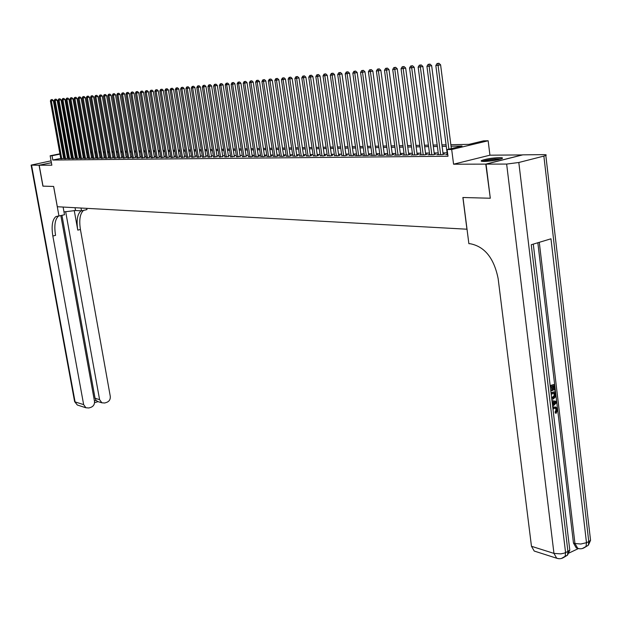 <?xml version="1.0" encoding="UTF-8"?>
<svg xmlns="http://www.w3.org/2000/svg" width="622" height="622" viewBox="0 0 622 622"><rect width="100%" height="100%" fill="white"/><g stroke="black" fill="none" stroke-linecap="round" stroke-linejoin="round"><path stroke-width="0.93" d="M499.505 157.599C491.94 157.965 485.969 158.937 481.599 160.507C480.526 161.129 481.35 161.448 484.072 161.463C491.605 161.114 497.6 160.142 502.047 158.563C503.159 157.926 502.312 157.599 499.505 157.599M450.864 144.716L468.941 144.358L483.535 140.86L488.153 140.759L451.689 149.513L447.132 149.583L462.06 146.007L451.051 146.217M522.55 154.925L489.934 155.189L488.153 140.759M77.968 150.159L78.932 150.034M490.291 198.161L485.774 164.122L522.542 154.855M51.401 162.723L39.186 165.219L51.851 165.188L50.149 155.78L59.899 153.805M490.012 198.231L462.877 197.501L466.935 229.207L57.325 206.737L53.648 186.445L43.019 186.157L39.186 165.219M447.28 154.217L445.756 154.59L447.778 154.567M438.386 154.326L436.893 154.684L442.195 154.629L444.668 154.031L443.113 154.046M429.639 154.427L428.161 154.785L433.386 154.722L435.843 154.132L434.312 154.147M421.024 154.536L419.57 154.878L424.709 154.824L427.166 154.233L425.658 154.248M412.541 154.629L411.119 154.971L416.172 154.917L418.622 154.334L417.137 154.349M404.199 154.73L402.792 155.065L407.768 155.01L410.201 154.435L408.747 154.45M395.973 154.831L394.589 155.158L399.495 155.103L401.921 154.528L400.482 154.544M387.879 154.925L386.519 155.243L391.347 155.189L393.765 154.621L392.35 154.637M379.91 155.018L378.565 155.337L383.323 155.282L385.733 154.715L384.334 154.73M372.049 155.111L370.728 155.422L375.416 155.368L377.818 154.808L376.442 154.824M364.313 155.205L363.015 155.508L367.633 155.453L370.02 154.901L368.667 154.917M356.694 155.298L355.411 155.593L359.959 155.539L362.338 154.987L361.009 155.002M349.183 155.383L352.402 155.624L354.773 155.072L353.459 155.088M341.781 155.469L344.953 155.71L347.317 155.166L346.026 155.181M334.488 155.554L337.614 155.788L339.97 155.251L338.695 155.267M327.296 155.64L330.383 155.873L332.723 155.329L331.472 155.345M320.213 155.725L323.246 155.951L325.586 155.414L324.35 155.43M313.224 155.803L316.217 156.029L318.55 155.5L317.329 155.508M306.335 155.889L309.289 156.106L311.606 155.578L310.409 155.593M299.54 155.966L302.455 156.184L304.764 155.655L303.583 155.671M292.845 156.044L295.714 156.254L298.024 155.733L296.849 155.749M286.237 156.122L289.075 156.332L291.368 155.811L290.21 155.827M279.721 156.2L282.52 156.402L284.806 155.889L283.663 155.904M273.291 156.278L276.051 156.472L278.329 155.966L277.202 155.982M266.955 156.347L269.676 156.542L271.938 156.036L270.834 156.052M260.696 156.425L263.378 156.612L265.641 156.114L264.544 156.122M254.522 156.495L257.174 156.682L259.421 156.184L258.348 156.2M248.435 156.565L251.047 156.752L253.286 156.254L252.221 156.27M242.424 156.635L246.188 156.34M236.492 156.705L240.224 156.41M230.63 156.775L234.338 156.48M224.853 156.845L228.531 156.542M219.146 156.907L222.8 156.612M213.509 156.977L217.132 156.674M207.95 157.039L211.55 156.744M202.453 157.102L206.03 156.806M197.034 157.164L200.579 156.868M191.669 157.226L195.191 156.931M186.382 157.288L189.881 156.993M181.157 157.35L184.625 157.055M175.995 157.413L179.439 157.117M170.894 157.467L174.315 157.172M165.849 157.529L169.254 157.234M160.873 157.584L164.247 157.288M155.951 157.646L159.31 157.35M151.092 157.7L154.419 157.405M146.287 157.755L149.591 157.459M141.536 157.809L144.825 157.522M136.84 157.864L140.105 157.576M132.206 157.918L135.448 157.63M127.619 157.972L130.838 157.677M123.086 158.027L126.282 157.731M118.6 158.074L121.78 157.786M114.168 158.128L117.333 157.84M109.783 158.175L112.924 157.887M105.452 158.229L108.57 157.941M101.168 158.276L104.271 157.988M96.931 158.33L100.01 158.042M92.74 158.377L95.796 158.089M88.588 158.423L91.636 158.136M84.491 158.47L87.515 158.182M80.432 158.517L83.441 158.229M76.42 158.563L79.406 158.276M72.447 158.61L75.418 158.322M68.521 158.657L71.476 158.369M64.634 158.696L67.573 158.416M60.731 158.423L52.808 160.041L447.995 156.239L447.132 149.583M447.101 152.818L442.957 152.872M438.207 152.926L434.164 152.981M429.452 153.043L425.502 153.09M420.837 153.152L416.981 153.199M412.363 153.261L408.592 153.307M404.012 153.362L400.335 153.409M395.786 153.471L392.194 153.517M387.693 153.572L384.186 153.618M379.723 153.673L376.294 153.72M371.863 153.774L368.519 153.813M364.127 153.867L360.853 153.914M356.507 153.968L353.312 154.007M348.996 154.062L345.871 154.1M341.595 154.155L338.539 154.194M334.302 154.248L331.316 154.287M327.11 154.342L324.194 154.38M320.019 154.427L317.173 154.466M313.037 154.52L310.254 154.551M306.148 154.606L303.427 154.645M299.353 154.691L296.694 154.73M292.659 154.777L290.062 154.808M286.05 154.862L283.508 154.894M279.535 154.948L277.054 154.979M273.105 155.026L270.679 155.057M266.76 155.103L264.397 155.135M260.509 155.189L258.192 155.212M254.336 155.267L252.073 155.29M248.24 155.345L246.032 155.368M242.23 155.414L240.069 155.446M236.298 155.492L234.191 155.523M230.443 155.57L228.383 155.593M224.666 155.64L222.645 155.663M218.96 155.71L216.985 155.741M213.323 155.788L211.394 155.811M207.756 155.858L205.882 155.881M202.267 155.928L200.432 155.951M196.84 155.998L195.044 156.013M191.483 156.06L189.733 156.083M186.188 156.13L184.477 156.153M180.963 156.192L179.291 156.215M175.801 156.262L174.168 156.285M170.7 156.324L169.106 156.347M165.662 156.386L164.099 156.41M160.686 156.456L159.162 156.472M155.764 156.519L154.279 156.534M150.905 156.581L149.451 156.596M146.1 156.635L144.677 156.658M141.35 156.697L139.966 156.713M136.653 156.76L135.301 156.775M132.012 156.814L130.698 156.837M127.432 156.876L126.142 156.892M122.892 156.931L121.64 156.946M118.413 156.993L117.185 157.008M113.981 157.047L112.784 157.063M109.596 157.102L108.43 157.117M105.266 157.156L104.123 157.172M100.982 157.21L99.87 157.226M96.744 157.265L95.656 157.28M92.554 157.319L91.496 157.335M88.402 157.374L87.375 157.382M84.304 157.42L83.301 157.436M80.246 157.475L79.266 157.49M76.234 157.522L75.278 157.537M72.261 157.576L71.336 157.584M68.334 157.623L67.433 157.638M64.447 157.677L63.592 157.84M60.785 158.742L63.708 158.462M489.934 155.189L453.57 164.2L485.774 164.122M453.57 164.2L451.689 149.513M52.808 160.041L52.03 155.749L50.149 155.78M70.387 152.289L71.32 152.266M74.329 152.211L75.285 152.188M78.318 152.133L79.297 152.11M82.345 152.048L83.348 152.032M86.419 151.97L87.453 151.947M90.532 151.885L91.59 151.869M94.7 151.807L95.78 151.784M98.906 151.721L100.018 151.698M103.159 151.636L104.302 151.612M107.466 151.55L108.632 151.527M111.812 151.465L113.01 151.441M116.213 151.379L117.441 151.348M120.668 151.286L121.92 151.263M125.162 151.2L126.453 151.169M129.718 151.107L131.04 151.084M134.321 151.014L135.674 150.99M138.978 150.921L140.362 150.897M143.698 150.827L145.113 150.804M148.464 150.734L149.918 150.703M153.284 150.641L154.777 150.61M158.167 150.54L159.691 150.508M163.112 150.446L164.667 150.415M168.111 150.345L169.705 150.314M173.173 150.244L174.805 150.213M178.296 150.143L179.968 150.104M183.482 150.034L185.193 150.003M188.73 149.933L190.48 149.902M194.041 149.824L195.837 149.793M199.421 149.723L201.256 149.684M204.871 149.614L206.753 149.575M210.392 149.505L212.312 149.467M215.974 149.389L217.941 149.35M221.634 149.28L223.648 149.241M227.364 149.163L229.425 149.125M233.172 149.047L235.279 149.008M239.058 148.93L241.212 148.891M245.014 148.814L247.222 148.767M251.055 148.697L253.317 148.65M257.174 148.572L259.483 148.526M263.37 148.448L265.742 148.401M269.653 148.324L272.078 148.277M276.028 148.199L278.508 148.145M282.481 148.067L285.024 148.02M289.028 147.935L291.625 147.888M295.668 147.803L298.327 147.756M302.393 147.671L305.114 147.616M309.22 147.538L312.003 147.484M316.139 147.398L318.993 147.344M323.16 147.258L326.076 147.204M330.282 147.119L333.268 147.056M337.505 146.971L340.561 146.916M344.837 146.831L347.962 146.769M352.27 146.683L355.473 146.613M359.819 146.528L363.092 146.465M367.478 146.38L370.829 146.31M375.253 146.224L378.681 146.154M383.144 146.069L386.659 145.999M391.16 145.906L394.752 145.836M399.293 145.742L402.97 145.672M407.558 145.579L411.321 145.509M415.947 145.416L419.803 145.338M424.468 145.245L428.418 145.167M433.13 145.074L437.173 144.988M441.923 144.895L446.067 144.817M78.978 150.306L78.03 150.493M75.091 151.092L74.166 151.278M71.242 151.861L70.348 152.048M62.768 153.23L63.623 153.059M66.507 152.476L67.386 152.297M70.286 151.714L71.188 151.527M74.104 150.936L75.029 150.749M63.685 153.401L62.83 153.564M59.961 154.147L52.03 155.749M446.262 146.302L442.118 146.38M437.367 146.465L433.316 146.543M428.612 146.629L424.663 146.706M419.998 146.792L416.141 146.862M411.515 146.947L407.752 147.017M403.165 147.103L399.487 147.173M394.947 147.258L391.355 147.321M386.853 147.406L383.339 147.468M378.876 147.554L375.447 147.616M371.023 147.702L367.672 147.764M363.287 147.842L360.014 147.904M355.66 147.982L352.464 148.044M348.149 148.122L345.031 148.184M340.755 148.261L337.699 148.316M333.454 148.394L330.476 148.448M326.27 148.526L323.354 148.58M319.179 148.658L316.334 148.712M312.197 148.79L309.414 148.845M305.309 148.915L302.587 148.969M298.513 149.047L295.854 149.093M291.819 149.171L289.222 149.218M285.21 149.288L282.676 149.334M278.695 149.412L276.215 149.459M272.273 149.529L269.847 149.575M265.928 149.645L263.565 149.692M259.677 149.762L257.36 149.809M253.504 149.879L251.241 149.918M247.416 149.995L245.2 150.034M241.406 150.104L239.245 150.143M235.474 150.213L233.359 150.252M229.619 150.322L227.551 150.361M223.834 150.431L221.821 150.47M218.135 150.532L216.161 150.571M212.499 150.641L210.578 150.672M206.939 150.742L205.058 150.781M201.442 150.843L199.608 150.882M196.023 150.944L194.227 150.975M190.666 151.045L188.917 151.076M185.379 151.146L183.661 151.177M180.155 151.239L178.483 151.27M174.992 151.333L173.359 151.364M169.892 151.434L168.298 151.457M164.853 151.527L163.298 151.55M159.877 151.612L158.353 151.644M154.956 151.706L153.471 151.737M150.096 151.799L148.642 151.822M145.299 151.885L143.876 151.916M140.549 151.978L139.165 152.001M135.86 152.063L134.507 152.087M131.219 152.149L129.897 152.172M126.631 152.234L125.349 152.258M122.106 152.32L120.847 152.343M117.62 152.398L116.392 152.421M113.188 152.483L111.991 152.507M108.811 152.561L107.645 152.584M104.48 152.647L103.338 152.662M100.196 152.724L99.085 152.748M95.959 152.802L94.878 152.825M91.768 152.88L90.711 152.895M87.624 152.958L86.598 152.973M83.527 153.035L82.524 153.051M79.476 153.105L78.496 153.129M75.464 153.183L74.508 153.199M71.491 153.253L70.566 153.276M67.565 153.331L66.663 153.346M64.408 157.677L63.638 153.401M63.732 158.587L53.305 100.515L51.346 100.865L61.765 158.859M51.447 99.652L52.225 99.512L51.066 99.691L51.346 100.865L50.39 100.951L60.808 158.867M53.305 100.515L52.225 99.512M51.066 99.691L50.39 100.951M483.1 161.448C485.238 160.53 489.04 159.776 494.506 159.17L500.741 159.069M498.261 159.722L485.642 161.417M501.596 158.765L494.879 158.96C489.172 159.582 484.942 160.39 482.206 161.386M43.011 186.133L53.609 186.445L58.966 215.997L55.918 216.58C52.302 219.636 51.276 226.113 52.839 236.018L83.651 404.619L85.906 407.768L88.868 407.978L91.006 407.309C93.58 406.197 94.738 404.176 94.482 401.237L60.839 215.57M63.996 211.923L75.542 210.5L81.513 210.85L86.94 209.614L86.715 208.347M63.117 207.056L64.501 214.738L58.966 215.997M51.058 160.834L31.123 165.118L39.077 165.227L42.91 186.157M51.401 162.7L39.077 165.227M81.008 208.036L81.513 210.85M65.652 211.597L99.59 399.643L101.876 402.807L104.737 402.994L106.844 402.333C109.386 401.237 110.529 399.231 110.273 396.307L80.425 229.495C78.955 219.978 79.997 213.61 83.542 210.392M81.109 210.827C77.377 213.882 76.265 220.32 77.773 230.124L74.251 210.5M94.427 400.933L96.06 400.428L95.065 398.267L99.59 399.643M61.943 215.321L95.065 398.267M58.623 215.974C55.024 219.053 53.997 225.522 55.552 235.373L52.839 236.018M96.06 400.428L97.879 401.594M552.764 407.356L555.244 406.975M552.849 408.071L554.194 407.192L556.045 407.13L557.499 409.634L556.2 413.272L555.399 413.109L555.096 412.083L556.037 409.68L555.205 408.094M551.971 400.677L556.441 401.346L556.589 402.582L552.663 406.485M550.167 385.539L554.427 384.365L555.081 389.862L554.42 390.111L553.619 389.963L553.152 386.005M568.99 553.044L578.336 548.604M577.597 548.309L576.236 547.889L573.468 543.053L574.961 543.504L539.282 242.316M537.836 242.751L573.468 543.053M551.022 392.739L555.283 391.557L555.399 396.906L553.215 399.029L551.8 399.262M486.062 164.122L490.299 198.239L462.97 197.501L468.871 243.661L470.442 243.77C484.849 246.716 494.086 258.355 498.152 278.695L531.468 546.287L553.961 553.401L506.65 164.068L486.062 164.122L522.838 154.847L543.667 154.637C546.062 154.637 546.777 154.909 545.821 155.438L590.558 540.316L588.777 541.614L543.861 156.091L545.821 155.438M506.65 164.068L518.81 162.49L543.861 156.091M584.719 547.453L588.35 545.23L588.777 541.614L586.484 542.695L550.975 238.794L531.258 244.734L567.925 551.496L564.177 553.16L560.749 553.868L553.961 553.401L556.721 558.237L558.82 558.704M535.628 551.496L534.228 551.053L531.468 546.287M554.42 390.111L553.899 385.718L552.134 386.386L552.624 390.492L551.963 390.74L551.473 386.643L550.346 387.071M551.963 390.74L551.162 390.593M550.213 385.967L554.427 384.365M551.076 393.174L555.283 391.557M551.667 398.127L553.09 397.932L554.972 395.817L554.754 392.91L551.209 394.27M551.644 397.971L554.171 395.662L554 393.197M553.09 397.932L552.297 397.777M554.972 395.817L554.171 395.662M554.941 394.48L554.14 394.332M551.971 400.716L556.441 401.346M554.738 402.1L553.059 401.921L553.378 404.58L555.858 402.224L554.738 402.1M553.277 403.756L554.964 402.162M556.2 413.272L555.897 412.246L556.838 409.836L555.881 408.195L554.326 408.289L552.981 409.19M556.838 409.836L556.037 409.68M555.897 412.246L555.096 412.083M554.194 407.192L553.393 407.037M67.588 158.54L57.146 100.165L55.171 100.515L65.621 158.812M55.272 99.295L56.058 99.155L54.891 99.326L55.171 100.515L54.215 100.601L64.657 158.828M57.146 100.165L56.058 99.155M54.891 99.326L54.215 100.601M71.499 158.501L61.018 99.808L59.043 100.158L69.524 158.773M59.144 98.929L59.93 98.789L58.756 98.968L59.043 100.158L58.071 100.243L68.544 158.781M61.018 99.808L59.93 98.789M58.756 98.968L58.071 100.243M75.441 158.454L64.945 99.442L62.962 99.8L73.458 158.727M63.055 98.564L63.848 98.424L62.659 98.603L63.055 98.564L62.962 99.8L61.975 99.885L72.471 158.734M64.945 99.442L63.848 98.424M62.659 98.603L61.975 99.885M79.429 158.408L68.902 99.077L66.912 99.434L77.439 158.68M67.005 98.198L67.806 98.051L66.608 98.229L67.005 98.198L66.912 99.434L65.924 99.528L76.444 158.696M68.902 99.077L67.806 98.051M66.608 98.229L65.924 99.528M83.465 158.369L72.914 98.711L70.916 99.069L81.466 158.641M71.001 97.817L71.802 97.677L70.605 97.856L71.001 97.817L70.916 99.069L69.913 99.162L80.456 158.649M72.914 98.711L71.802 97.677M70.605 97.856L69.913 99.162M87.539 158.322L76.957 98.338L74.959 98.696L85.533 158.594M75.044 97.444L75.845 97.296L74.64 97.483L75.044 97.444L74.959 98.696L73.94 98.789L84.514 158.602M76.957 98.338L75.845 97.296M74.64 97.483L73.94 98.789M91.659 158.276L81.054 97.957L79.041 98.323L89.646 158.548M79.134 97.063L79.935 96.915L78.722 97.102L79.134 97.063L79.041 98.323L78.014 98.416L88.612 158.556M81.054 97.957L79.935 96.915M78.722 97.102L78.014 98.416M95.827 158.229L85.191 97.576L83.177 97.942L93.805 158.501M83.262 96.674L84.071 96.527L82.843 96.713L83.262 96.674L83.177 97.942L82.135 98.035L92.764 158.509M85.191 97.576L84.071 96.527M82.843 96.713L82.135 98.035M100.033 158.182L89.381 97.188L87.352 97.553L98.012 158.454M87.438 96.286L88.246 96.138L87.018 96.324L87.438 96.286L87.352 97.553L86.302 97.654L96.954 158.462M89.381 97.188L88.246 96.138M87.018 96.324L86.302 97.654M104.294 158.128L93.611 96.799L91.574 97.164L102.257 158.408M91.659 95.889L92.476 95.741L91.232 95.928L91.659 95.889L91.574 97.164L90.517 97.265L101.192 158.416M93.611 96.799L92.476 95.741M91.232 95.928L90.517 97.265M108.601 158.081L97.895 96.402L95.85 96.775L106.556 158.361M95.928 95.485L96.744 95.337L95.5 95.524L95.928 95.485L95.85 96.775L94.777 96.869L105.476 158.369M97.895 96.402L96.744 95.337M95.5 95.524L94.777 96.869M112.955 158.035L102.218 96.006L100.173 96.379L110.903 158.315M100.251 95.08L101.067 94.933L99.815 95.119L100.251 95.08L100.173 96.379L99.085 96.472L109.814 158.322M102.218 96.006L101.067 94.933M99.815 95.119L99.085 96.472M117.356 157.988L106.595 95.601L104.543 95.975L115.295 158.26M104.62 94.676L105.437 94.528L104.177 94.715L104.62 94.676L104.543 95.975L103.439 96.076L114.191 158.276M106.595 95.601L105.437 94.528M104.177 94.715L103.439 96.076M121.811 157.934L111.027 95.197L108.959 95.57L119.743 158.213M109.037 94.256L109.861 94.109L108.593 94.303L109.037 94.256L108.959 95.57L107.847 95.671L118.623 158.221M111.027 95.197L109.861 94.109M108.593 94.303L107.847 95.671M126.313 157.887L115.505 94.785L113.429 95.158L124.237 158.159M113.507 93.844L114.331 93.689L113.056 93.883L113.507 93.844L113.429 95.158L112.31 95.259L123.109 158.175M115.505 94.785L114.331 93.689M113.056 93.883L112.31 95.259M130.869 157.832L120.038 94.365L117.955 94.738L128.785 158.112M118.025 93.417L118.856 93.269L117.566 93.463L118.025 93.417L117.955 94.738L116.819 94.847L127.642 158.128M120.038 94.365L118.856 93.269M117.566 93.463L116.819 94.847M135.472 157.786L124.618 93.938L122.526 94.319L133.388 158.058M122.596 92.989L123.436 92.841L122.137 93.036L122.596 92.989L122.526 94.319L121.376 94.427L132.229 158.074M124.618 93.938L123.436 92.841M122.137 93.036L121.376 94.427M140.137 157.731L129.252 93.518L127.152 93.899L138.037 158.011M127.222 92.554L128.062 92.406L126.756 92.6L127.222 92.554L127.152 93.899L125.994 94L136.871 158.019M129.252 93.518L128.062 92.406M126.756 92.6L125.994 94M144.848 157.677L133.948 93.082L131.841 93.463L142.749 157.957M131.903 92.118L132.75 91.963L131.436 92.165L131.903 92.118L131.841 93.463L130.667 93.572L141.559 157.972M133.948 93.082L132.75 91.963M131.436 92.165L130.667 93.572M149.622 157.623L138.69 92.647L136.576 93.028L147.507 157.902M136.638 91.675L137.485 91.52L136.164 91.722L136.638 91.675L136.576 93.028L135.386 93.137L146.31 157.918M138.69 92.647L137.485 91.52M136.164 91.722L135.386 93.137M154.45 157.568L143.495 92.204L141.373 92.585L152.328 157.848M141.435 91.224L142.282 91.076L140.953 91.271L141.435 91.224L141.373 92.585L140.168 92.701L151.115 157.864M143.495 92.204L142.282 91.076M140.953 91.271L140.168 92.701M159.333 157.514L148.355 91.753L146.224 92.142L157.203 157.794M146.287 90.773L147.134 90.618L145.797 90.82L146.287 90.773L146.224 92.142L145.012 92.25L155.982 157.809M148.355 91.753L147.134 90.618M145.797 90.82L145.012 92.25M164.278 157.459L153.276 91.302L151.138 91.691L162.14 157.739M151.193 90.314L152.048 90.159L150.703 90.361L151.193 90.314L151.138 91.691L149.902 91.799L160.904 157.755M153.276 91.302L152.048 90.159M150.703 90.361L149.902 91.799M169.277 157.405L158.252 90.843L156.106 91.232L167.131 157.685M156.161 89.848L157.024 89.692L155.663 89.895L156.161 89.848L156.106 91.232L154.862 91.348L165.88 157.7M158.252 90.843L157.024 89.692M155.663 89.895L154.862 91.348M174.347 157.35L163.298 90.377L161.145 90.773L172.185 157.63M161.191 89.374L162.054 89.218L160.686 89.42L161.191 89.374L161.145 90.773L159.877 90.89L170.918 157.646M163.298 90.377L162.054 89.218M160.686 89.42L159.877 90.89M179.47 157.296L168.399 89.902L166.237 90.299L177.309 157.576M166.284 88.899L167.147 88.744L165.771 88.946L166.284 88.899L166.237 90.299L164.954 90.415L176.018 157.584M168.399 89.902L167.147 88.744M165.771 88.946L164.954 90.415M184.656 157.234L173.561 89.428L171.392 89.825L182.487 157.514M171.439 88.417L172.31 88.262L170.918 88.464L171.439 88.417L171.392 89.825L170.094 89.949L181.181 157.529M173.561 89.428L172.31 88.262M170.918 88.464L170.094 89.949M189.904 157.179L178.794 88.946L176.609 89.35L187.727 157.459M176.656 87.927L177.527 87.772L176.127 87.982L176.656 87.927L176.609 89.35L175.303 89.467L186.413 157.475M178.794 88.946L177.527 87.772M176.127 87.982L175.303 89.467M195.222 157.117L184.089 88.456L181.896 88.86L193.038 157.397M181.935 87.438L182.814 87.274L181.406 87.484L181.935 87.438L181.896 88.86L180.574 88.985L191.7 157.413M184.089 88.456L182.814 87.274M181.406 87.484L180.574 88.985M200.611 157.055L189.446 87.966L187.253 88.371L198.41 157.335M187.292 86.932L188.171 86.769L186.748 86.987L187.292 86.932L187.253 88.371L185.908 88.495L197.057 157.35M189.446 87.966L188.171 86.769M186.748 86.987L185.908 88.495M206.061 156.993L194.88 87.461L192.672 87.873L203.853 157.28M192.703 86.427L193.59 86.264L192.159 86.474L192.703 86.427L192.672 87.873L191.312 87.997L202.484 157.296M194.88 87.461L193.59 86.264M192.159 86.474L191.312 87.997M211.581 156.938L200.377 86.956L198.161 87.368L209.365 157.218M198.193 85.914L199.079 85.75L197.64 85.96L198.193 85.914L198.161 87.368L196.785 87.492L207.981 157.234M200.377 86.956L199.079 85.75M197.64 85.96L196.785 87.492M217.164 156.876L205.944 86.442L203.721 86.855L214.948 157.156M203.752 85.393L204.638 85.23L203.192 85.447L203.752 85.393L203.721 86.855L202.329 86.987L213.54 157.172M205.944 86.442L204.638 85.23M203.192 85.447L202.329 86.987M222.832 156.814L211.589 85.922L209.357 86.334L220.6 157.094M209.381 84.864L210.275 84.701L208.813 84.919L209.381 84.864L209.357 86.334L207.942 86.466L219.177 157.109M211.589 85.922L210.275 84.701M208.813 84.919L207.942 86.466M228.562 156.744L217.303 85.401L215.064 85.813L226.322 157.024M215.08 84.328L215.982 84.164L214.512 84.382L215.08 84.328L215.064 85.813L213.626 85.945L224.884 157.047M217.303 85.401L215.982 84.164M214.512 84.382L213.626 85.945M234.37 156.682L223.088 84.864L220.841 85.284L232.123 156.962M220.857 83.791L221.759 83.628L220.281 83.846L220.857 83.791L220.841 85.284L219.387 85.416L230.669 156.977M223.088 84.864L221.759 83.628M220.281 83.846L219.387 85.416M240.255 156.62L228.958 84.32L226.696 84.74L238.001 156.899M226.711 83.239L227.613 83.076L226.12 83.301L226.711 83.239L226.696 84.74L225.226 84.88L236.523 156.915M228.958 84.32L227.613 83.076M226.12 83.301L225.226 84.88M246.219 156.55L234.898 83.776L232.636 84.195L243.948 156.83M232.644 82.687L233.553 82.516L232.045 82.742L232.644 82.687L232.636 84.195L231.143 84.335L242.456 156.845M234.898 83.776L233.553 82.516M232.045 82.742L231.143 84.335M252.26 156.487L240.924 83.224L238.646 83.643L249.982 156.767M238.654 82.127L239.563 81.956L238.047 82.182L238.654 82.127L238.646 83.643L237.137 83.783L248.466 156.783M240.924 83.224L239.563 81.956M238.047 82.182L237.137 83.783M258.379 156.417L247.027 82.656L244.741 83.084L256.093 156.697M244.741 81.552L245.659 81.381L244.135 81.614L244.741 81.552L244.741 83.084L243.21 83.224L254.561 156.713M247.027 82.656L245.659 81.381M244.135 81.614L243.21 83.224M264.583 156.347L253.208 82.088L250.923 82.516L262.29 156.627M250.915 80.977L251.832 80.806L250.301 81.031L250.915 80.977L250.923 82.516L249.368 82.656L260.735 156.643M253.208 82.088L251.832 80.806M250.301 81.031L249.368 82.656M270.865 156.278L259.483 81.505L257.181 81.941L268.564 156.557M257.174 80.394L258.099 80.222L256.544 80.448L257.174 80.394L257.181 81.941L255.603 82.081L266.986 156.573M259.483 81.505L258.099 80.222M256.544 80.448L255.603 82.081M277.241 156.208L265.835 80.922L263.526 81.358L274.932 156.487M263.518 79.795L264.443 79.624L262.881 79.857L263.518 79.795L263.526 81.358L261.932 81.505L273.33 156.503M265.835 80.922L264.443 79.624M262.881 79.857L261.932 81.505M283.702 156.138L272.28 80.331L269.964 80.767L281.377 156.417M269.948 79.196L270.873 79.017L269.303 79.258L269.948 79.196L269.964 80.767L268.346 80.914L279.76 156.433M272.28 80.331L270.873 79.017M269.303 79.258L268.346 80.914M290.249 156.068L278.819 79.725L276.487 80.16L287.916 156.34M276.471 78.582L277.404 78.411L275.81 78.644L276.471 78.582L276.487 80.16L274.846 80.316L286.275 156.363M278.819 79.725L277.404 78.411M275.81 78.644L274.846 80.316M296.888 155.99L285.444 79.118L283.103 79.554L294.548 156.27M283.08 77.968L284.013 77.789L282.419 78.03L283.08 77.968L283.103 79.554L281.439 79.709L292.884 156.285M285.444 79.118L284.013 77.789M282.419 78.03L281.439 79.709M303.614 155.92L292.161 78.496L289.813 78.94L301.266 156.192M289.79 77.338L290.723 77.159L289.113 77.4L289.79 77.338L289.813 78.94L288.126 79.095L299.579 156.215M292.161 78.496L290.723 77.159M289.113 77.4L288.126 79.095M310.44 155.842L298.972 77.867L296.616 78.31L308.084 156.122M296.585 76.7L297.526 76.522L295.901 76.763L296.585 76.7L296.616 78.31L294.906 78.473L306.374 156.138M298.972 77.867L297.526 76.522M295.901 76.763L294.906 78.473M317.368 155.764L305.884 77.229L303.52 77.68L314.996 156.044M303.482 76.055L304.43 75.876L302.79 76.117L303.482 76.055L303.52 77.68L301.787 77.836L313.263 156.06M305.884 77.229L304.43 75.876M302.79 76.117L301.787 77.836M324.389 155.687L312.897 76.584L310.518 77.035L322.009 155.966M310.479 75.402L311.428 75.223L309.779 75.464L310.479 75.402L310.518 77.035L308.761 77.198L320.252 155.982M312.897 76.584L311.428 75.223M309.779 75.464L308.761 77.198M331.51 155.609L320.011 75.931L317.624 76.382L329.124 155.881M317.578 74.733L318.534 74.554L316.862 74.803L317.578 74.733L317.624 76.382L315.836 76.545L327.335 155.904M320.011 75.931L318.534 74.554M316.862 74.803L315.836 76.545M338.733 155.531L327.226 75.262L324.832 75.721L336.339 155.803M324.777 74.065L325.741 73.878L324.054 74.127L324.777 74.065L324.832 75.721L323.02 75.884L334.527 155.827M327.226 75.262L325.741 73.878M324.054 74.127L323.02 75.884M346.065 155.453L334.55 74.586L332.148 75.044L343.663 155.725M332.086 73.38L333.05 73.194L331.355 73.443L332.086 73.38L332.148 75.044L330.305 75.215L341.82 155.741M334.55 74.586L333.05 73.194M331.355 73.443L330.305 75.215M353.498 155.368L341.976 73.901L339.565 74.36L351.088 155.64M339.503 72.681L340.467 72.502L338.757 72.751L339.503 72.681L339.565 74.36L337.699 74.539L349.222 155.663M341.976 73.901L340.467 72.502M338.757 72.751L337.699 74.539M361.048 155.29L349.525 73.209L347.099 73.668L358.63 155.554M347.037 71.981L348.001 71.794L346.275 72.051L347.037 71.981L347.099 73.668L345.21 73.847L356.733 155.578M349.525 73.209L348.001 71.794M346.275 72.051L345.21 73.847M368.706 155.205L357.176 72.502L354.75 72.968L366.28 155.469M354.672 71.266L355.644 71.079L353.902 71.336L354.672 71.266L354.75 72.968L352.829 73.147L364.36 155.492M357.176 72.502L355.644 71.079M353.902 71.336L352.829 73.147M376.481 155.119L364.951 71.787L362.509 72.253L374.047 155.383M362.432 70.535L363.403 70.348L361.654 70.613L362.432 70.535L362.509 72.253L360.558 72.432L372.096 155.407M364.951 71.787L363.403 70.348M361.654 70.613L360.558 72.432M384.38 155.034L372.842 71.056L370.393 71.53L381.931 155.298M370.308 69.796L371.287 69.61L369.515 69.874L370.308 69.796L370.393 71.53L368.411 71.709L379.949 155.321M372.842 71.056L371.287 69.61M369.515 69.874L368.411 71.709M392.389 154.948L380.851 70.317L378.394 70.791L389.932 155.205M378.3 69.05L379.288 68.863L377.5 69.128L378.3 69.05L378.394 70.791L376.388 70.978L387.918 155.228M380.851 70.317L379.288 68.863M377.5 69.128L376.388 70.978M400.529 154.855L388.991 69.571L386.526 70.045L398.057 155.119M386.425 68.288L387.413 68.101L385.609 68.366L386.425 68.288L386.526 70.045L384.482 70.232L396.02 155.142M388.991 69.571L387.413 68.101M385.609 68.366L384.482 70.232M408.786 154.769L397.256 68.809L394.783 69.291L406.314 155.026M394.675 67.518L395.662 67.324L393.843 67.596L394.675 67.518L394.783 69.291L392.707 69.477L404.238 155.049M397.256 68.809L395.662 67.324M393.843 67.596L392.707 69.477M417.183 154.676L405.653 68.031L403.165 68.513L414.695 154.932M403.048 66.733L404.043 66.538L402.209 66.811L403.048 66.733L403.165 68.513L401.058 68.708L412.588 154.956M405.653 68.031L404.043 66.538M402.209 66.811L401.058 68.708M425.705 154.583L414.174 67.246L411.686 67.736L423.209 154.839M411.562 65.94L412.557 65.745L410.707 66.018L411.562 65.94L411.686 67.736L409.54 67.93L421.071 154.862M414.174 67.246L412.557 65.745M410.707 66.018L409.54 67.93M434.358 154.489L422.843 66.453L420.34 66.935L431.855 154.746M420.208 65.123L421.211 64.929L419.337 65.209L420.208 65.123L420.34 66.935L418.163 67.137L429.678 154.769M422.843 66.453L421.211 64.929M419.337 65.209L418.163 67.137M443.152 154.396L431.645 65.637L429.133 66.126L440.64 154.645M429.001 64.307L430.004 64.105L428.115 64.385L429.001 64.307L429.133 66.126L426.925 66.329L438.432 154.668M431.645 65.637L430.004 64.105M428.115 64.385L426.925 66.329M451.354 148.572L440.594 64.812L438.075 65.31L448.882 149.171M437.927 63.467L438.938 63.273L437.033 63.553L437.927 63.467L438.075 65.31L435.828 65.512L447.327 154.567M440.594 64.812L438.938 63.273M437.033 63.553L435.828 65.512M77.773 230.124L80.425 229.495M31.574 165.242L75.083 401.905L83.651 404.619M78.426 405.381L77.322 405.023L74.57 401.377L31.131 165.195M75.044 207.709L75.542 210.5M518.81 162.49L565.577 552.608L565.173 556.262L561.464 558.463M576.236 547.889L577.729 548.347C580.862 549.319 583.638 548.643 586.056 546.326L586.484 542.695L580.816 544.017L574.961 543.504L577.729 548.347L579.72 548.775M590.317 538.271L590.558 540.316L588.35 545.23L582.332 548.534M569.542 548.013L569.791 550.128L567.925 551.496L567.521 555.151L569.791 550.128L533.295 244.119M563.882 557.351L567.521 555.151L565.173 556.262C562.7 558.603 559.886 559.264 556.721 558.237L534.228 551.053M554.793 403.235L553.992 403.079M58.577 215.974L55.918 216.58M97.141 401.361L101.876 402.807M74.609 401.61L77.322 405.023L85.906 407.768M94.536 402.729L98.035 401.633M555.36 408.086L555.881 408.195"/></g></svg>
